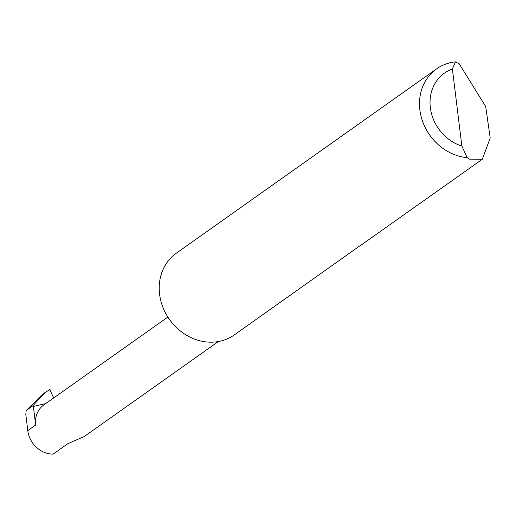 <?xml version="1.0" encoding="UTF-8"?>
<svg xmlns="http://www.w3.org/2000/svg" width="516" height="516" viewBox="0 0 516 516"><rect width="100%" height="100%" fill="white"/><g stroke="black" fill="none" stroke-linecap="round" stroke-linejoin="round"><path stroke-width="0.77" d="M167.868 317.063L44.092 404.725M218.371 341.54L84.231 436.542L67.841 443.683L53.09 454.132A24.581 21.517 -125.3 0 1 27.787 430.608L25.8 414.406L26.181 410.517L43.583 393.489L49.742 389.561L53.683 397.933M485.691 106.528L490.2 137.972L482.292 159.27L469.599 159.16L467.154 157.657A50.097 43.86 -125.3 0 1 422.411 120.834A50.097 43.86 -125.3 0 1 436.581 68.867A50.097 43.86 -125.3 0 1 455.396 61.868L459.175 63.758L485.691 106.528M361.742 244.5L234.206 334.968A50.097 43.86 -125.3 0 1 211.16 342.185M360.8 245.313L482.292 159.27M211.154 342.185A50.097 43.86 -125.3 0 1 162.927 307.343A50.097 43.86 -125.3 0 1 176.298 253.201L436.581 68.867M43.989 404.802A24.581 21.517 54.7 0 0 43.854 404.899A24.581 21.517 54.7 0 0 35.656 425.042L33.372 406.453L45.737 403.557M33.372 406.453L33.03 405.66L45.047 392.45M49.82 389.522L50.168 389.819L48.543 390.199M455.396 61.868L452.397 69.028L461.859 146.08L467.154 157.657M452.397 69.028A42.08 36.842 54.7 0 0 430.344 107.651A42.08 36.842 54.7 0 0 461.859 146.08M33.03 405.66L26.181 410.517M35.656 425.042L27.787 430.608"/></g></svg>
